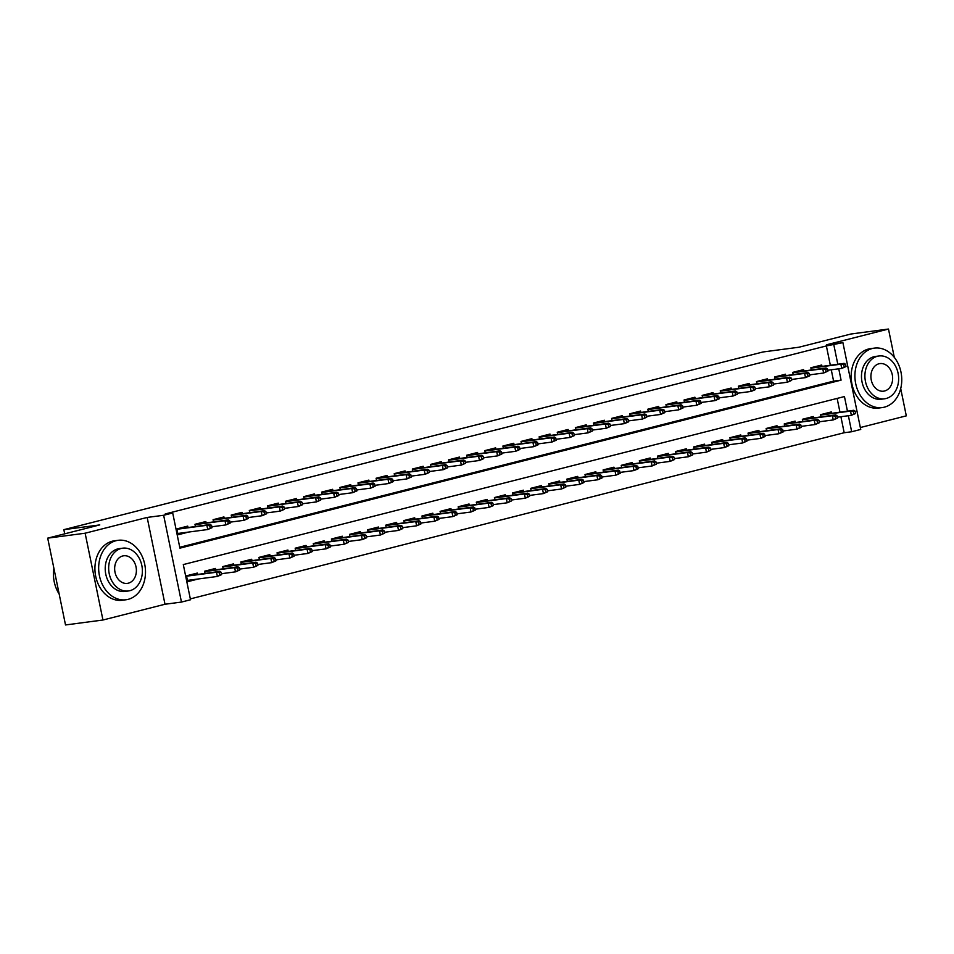 <?xml version="1.0" encoding="UTF-8"?>
<svg xmlns="http://www.w3.org/2000/svg" width="954" height="954" viewBox="0 0 954 954"><rect width="100%" height="100%" fill="white"/><g stroke="black" fill="none" stroke-linecap="round" stroke-linejoin="round"><path stroke-width="1.43" d="M847.438 411.114L844.445 396.554L183.299 564.577L190.514 599.768L181.463 602.069L163.647 515.267L172.698 512.966L179.924 548.156L841.082 380.133L838.757 368.804M164.994 604.252L147.166 517.438L85.133 533.214L47.7 538.151L65.516 624.953L102.949 620.017L164.994 604.252L181.463 602.069M860.341 427.535L906.3 415.849L900.707 388.588M830.326 365.179L826.367 345.932L842.907 342.641L860.735 429.443L851.672 431.745L848.38 415.717M190.335 598.897L844.183 432.734L851.672 431.745M85.133 533.214L102.949 620.017M894.292 357.345L888.484 329.047L826.438 344.811L842.907 342.641M47.7 538.151L99.776 524.915L63.846 529.661L763.033 351.966L798.975 347.22L851.051 333.983L888.484 329.047M187.986 527.407L187.723 526.131L176.86 528.898L178.064 534.753L188.773 532.034M206.1 522.804L205.837 521.528L194.974 524.295L195.403 526.429M224.214 518.201L223.951 516.925L213.088 519.692L213.517 521.826M242.328 513.598L242.066 512.322L231.202 515.077L231.631 517.223M260.442 508.995L260.18 507.719L249.316 510.473L249.745 512.62M278.556 504.392L278.294 503.116L267.43 505.87L267.859 508.005M296.67 499.789L296.408 498.513L285.544 501.267L285.973 503.402M314.784 495.186L314.522 493.91L303.658 496.664L304.087 498.799M332.898 490.571L332.636 489.307L321.76 492.061L322.202 494.196M351.012 485.968L350.75 484.704L339.874 487.458L340.316 489.593M369.126 481.365L368.864 480.101L357.988 482.855L358.43 484.99M387.241 476.761L386.978 475.497L376.103 478.252L376.544 480.387M405.355 472.158L405.092 470.894L394.217 473.649L394.658 475.784M423.469 467.555L423.206 466.291L412.331 469.046L412.772 471.181M441.583 462.952L441.32 461.676L430.445 464.443L430.886 466.578M459.697 458.349L459.434 457.073L448.559 459.84L449 461.974M477.811 453.746L477.549 452.47L466.673 455.237L467.114 457.371M495.925 449.143L495.663 447.867L484.787 450.634L485.228 452.768M514.039 444.54L513.777 443.264L502.901 446.031L503.342 448.165M532.153 439.937L531.891 438.661L521.015 441.428L521.456 443.562M550.267 435.334L550.005 434.058L539.129 436.825L539.57 438.959M568.381 430.731L568.119 429.455L557.243 432.222L557.685 434.356M586.495 426.128L586.233 424.852L575.357 427.619L575.799 429.753M604.609 421.525L604.347 420.249L593.471 423.016L593.913 425.15M622.723 416.922L622.461 415.646L611.586 418.412L612.027 420.547M640.826 412.319L640.575 411.043L629.7 413.809L630.141 415.944M658.94 407.716L658.689 406.44L647.814 409.206L648.255 411.341M677.054 403.113L676.803 401.837L665.928 404.603L666.369 406.738M695.168 398.51L694.917 397.234L684.042 400L684.483 402.135M713.282 393.907L713.032 392.631L702.156 395.397L702.597 397.532M731.396 389.304L731.134 388.028L720.27 390.782L720.711 392.929M749.51 384.7L749.248 383.425L738.384 386.179L738.825 388.326M767.624 380.097L767.362 378.821L756.498 381.576L756.939 383.711M785.738 375.494L785.476 374.218L774.612 376.973L775.053 379.108M803.852 370.891L803.59 369.615L792.726 372.37L793.168 374.505M844.183 432.734L840.903 416.707M839.949 412.104L837.147 398.414M831.602 413.201L831.339 411.925L820.476 414.692L820.905 416.826M813.488 417.804L813.225 416.528L802.362 419.295L802.791 421.429M795.374 422.407L795.111 421.131L784.248 423.898L784.677 426.033M777.26 427.01L776.997 425.734L766.134 428.501L766.563 430.636M759.145 431.613L758.883 430.337L748.019 433.104L748.461 435.239M741.031 436.216L740.769 434.952L729.905 437.707L730.347 439.842M722.917 440.82L722.655 439.555L711.791 442.31L712.233 444.445M704.803 445.423L704.541 444.159L693.677 446.913L694.118 449.048M686.689 450.026L686.427 448.762L675.563 451.516L676.004 453.651M668.575 454.629L668.313 453.365L657.449 456.119L657.89 458.254M650.461 459.244L650.199 457.968L639.335 460.722L639.776 462.857M632.347 463.847L632.085 462.571L621.221 465.325L621.662 467.46M614.233 468.45L613.971 467.174L603.107 469.928L603.548 472.063M596.119 473.053L595.856 471.777L584.993 474.532L585.434 476.666M578.005 477.656L577.742 476.38L566.879 479.135L567.32 481.281M559.891 482.259L559.628 480.983L548.765 483.75L549.206 485.884M541.777 486.862L541.514 485.586L530.651 488.353L531.092 490.487M523.663 491.465L523.4 490.189L512.536 492.956L512.978 495.09M505.548 496.068L505.286 494.792L494.422 497.559L494.864 499.693M487.434 500.671L487.172 499.395L476.308 502.162L476.75 504.296M469.32 505.274L469.058 503.998L458.194 506.765L458.635 508.899M451.206 509.877L450.944 508.601L440.08 511.368L440.521 513.502M433.092 514.48L432.83 513.204L421.966 515.971L422.407 518.105M414.978 519.083L414.716 517.807L403.852 520.574L404.293 522.709M396.864 523.686L396.602 522.41L385.738 525.177L386.179 527.312M378.75 528.289L378.499 527.013L367.624 529.78L368.065 531.915M360.636 532.892L360.385 531.616L349.51 534.383L349.951 536.518M342.522 537.496L342.271 536.22L331.396 538.986L331.837 541.121M324.408 542.099L324.157 540.823L313.282 543.589L313.723 545.724M306.306 546.702L306.043 545.426L295.168 548.192L295.609 550.327M288.191 551.305L287.929 550.029L277.054 552.795L277.495 554.93M270.077 555.908L269.815 554.632L258.939 557.398L259.381 559.533M251.963 560.511L251.701 559.247L240.825 562.001L241.267 564.136M233.849 565.114L233.587 563.85L222.711 566.604L223.153 568.739M215.735 569.717L215.473 568.453L204.597 571.207L205.038 573.342M197.621 574.32L197.359 573.056L186.483 575.811L187.688 581.678L198.396 578.959M826.367 345.932L165.209 513.956L172.698 512.966M179.746 547.286L833.593 381.123L831.268 369.794M821.966 366.276L821.704 365.012L810.84 367.767L811.282 369.902M63.846 529.661L64.693 533.835M147.166 517.438L163.647 515.267M837.803 364.189L833.856 344.943M833.593 381.123L841.082 380.133M846.019 366.574L845.542 364.225L843.73 364.678L844.207 367.028L846.019 366.574L841.738 368.411L840.868 364.189L810.912 368.137M844.207 367.028L841.738 368.411L827.726 370.259M843.73 364.678L840.868 364.189L844.123 363.355L810.876 367.946M845.542 364.225L844.123 363.355M855.655 413.487L855.178 411.138L853.365 411.603L853.842 413.953L855.655 413.487L851.362 415.324L850.503 411.102L853.758 410.28L820.512 414.859M853.365 411.603L850.503 411.102L820.547 415.062M853.842 413.953L851.362 415.324L837.35 417.184M853.758 410.28L855.178 411.138M884.358 407.167A29.991 23.301 82.5 0 0 901.232 373.431A29.991 23.301 82.5 0 0 874.413 348.115A29.991 23.301 82.5 0 0 872.314 348.508A29.991 23.301 82.5 0 0 855.44 382.244A29.991 23.301 82.5 0 0 882.259 407.573A29.991 23.301 82.5 0 0 884.358 407.167M874.413 348.115L870.668 348.604A29.991 23.301 82.5 0 0 868.569 349.009A29.991 23.301 82.5 0 0 851.695 382.745A29.991 23.301 82.5 0 0 878.515 408.062L882.259 407.573M884.608 398.784L881.162 399.249A21.596 16.778 -97.5 0 1 861.856 381.016A21.596 16.778 -97.5 0 1 873.995 356.724A21.596 16.778 -97.5 0 1 875.51 356.438L878.956 355.985A21.596 16.778 82.5 0 0 877.441 356.271A21.596 16.778 82.5 0 0 865.29 380.563A21.596 16.778 82.5 0 0 884.608 398.784A21.596 16.778 82.5 0 0 886.111 398.498A21.596 16.778 82.5 0 0 898.263 374.207A21.596 16.778 82.5 0 0 878.956 355.985M878.98 363.772A13.916 10.816 82.5 0 0 871.157 379.43A13.916 10.816 82.5 0 0 883.595 391.176A13.916 10.816 82.5 0 0 884.573 390.997A13.916 10.816 82.5 0 0 892.395 375.339A13.916 10.816 82.5 0 0 879.958 363.593A13.916 10.816 82.5 0 0 878.98 363.772M128.098 599.362A29.991 23.301 82.5 0 0 144.972 565.627A29.991 23.301 82.5 0 0 118.153 540.31A29.991 23.301 82.5 0 0 116.066 540.703A29.991 23.301 82.5 0 0 99.192 574.439A29.991 23.301 82.5 0 0 126 599.768A29.991 23.301 82.5 0 0 128.098 599.362M118.153 540.31L114.408 540.799A29.991 23.301 82.5 0 0 112.322 541.204A29.991 23.301 82.5 0 0 95.448 574.94A29.991 23.301 82.5 0 0 122.267 600.257L126 599.768M128.349 590.979L124.902 591.444A21.596 16.778 -97.5 0 1 105.596 573.211A21.596 16.778 -97.5 0 1 117.747 548.92A21.596 16.778 -97.5 0 1 119.25 548.633L122.696 548.18A21.596 16.778 82.5 0 0 121.194 548.467A21.596 16.778 82.5 0 0 109.042 572.758A21.596 16.778 82.5 0 0 128.349 590.979A21.596 16.778 82.5 0 0 129.863 590.693A21.596 16.778 82.5 0 0 142.003 566.402A21.596 16.778 82.5 0 0 122.696 548.18M122.732 555.967A13.916 10.816 82.5 0 0 114.897 571.625A13.916 10.816 82.5 0 0 127.347 583.371A13.916 10.816 82.5 0 0 128.313 583.192A13.916 10.816 82.5 0 0 136.148 567.535A13.916 10.816 82.5 0 0 123.71 555.788A13.916 10.816 82.5 0 0 122.732 555.967M53.877 568.262A29.991 23.301 82.5 0 0 59.184 594.08M827.905 371.178L827.428 368.828L825.615 369.281L826.092 371.631L827.905 371.178L823.624 373.014L822.753 368.793L792.798 372.74M826.092 371.631L823.624 373.014L809.612 374.862M825.615 369.281L822.753 368.793L826.009 367.958L792.762 372.549M827.428 368.828L826.009 367.958M809.791 375.781L809.314 373.431L807.501 373.896L807.978 376.234L809.791 375.781L805.51 377.617L804.639 373.396L774.684 377.343M807.978 376.234L805.51 377.617L791.498 379.465M807.501 373.896L804.639 373.396L807.895 372.561L774.648 377.152M809.314 373.431L807.895 372.561M791.677 380.384L791.2 378.034L789.387 378.499L789.864 380.837L791.677 380.384L787.396 382.22L786.525 377.999L756.57 381.946M789.864 380.837L787.396 382.22L773.384 384.068M789.387 378.499L786.525 377.999L789.781 377.164L756.534 381.755M791.2 378.034L789.781 377.164M773.563 384.987L773.086 382.637L771.273 383.103L771.75 385.44L773.563 384.987L769.282 386.823L768.411 382.602L738.456 386.549M771.75 385.44L769.282 386.823L755.27 388.672M771.273 383.103L768.411 382.602L771.667 381.767L738.42 386.358M773.086 382.637L771.667 381.767M837.54 418.09L837.063 415.753L835.251 416.206L835.728 418.556L837.54 418.09L833.247 419.939L832.389 415.705L835.644 414.883L802.397 419.462M835.251 416.206L832.389 415.705L802.433 419.665M835.728 418.556L833.247 419.939L819.236 421.787M835.644 414.883L837.063 415.753M819.426 422.694L818.949 420.356L817.137 420.809L817.614 423.159L819.426 422.694L815.133 424.542L814.275 420.309L817.53 419.486L784.283 424.065M817.137 420.809L814.275 420.309L784.319 424.268M817.614 423.159L815.133 424.542L801.121 426.39M817.53 419.486L818.949 420.356M801.312 427.297L800.835 424.959L799.023 425.412L799.5 427.762L801.312 427.297L797.019 429.145L796.161 424.912L799.416 424.089L766.169 428.668M799.023 425.412L796.161 424.912L766.205 428.871M799.5 427.762L797.019 429.145L783.007 430.993M799.416 424.089L800.835 424.959M783.198 431.9L782.721 429.562L780.909 430.015L781.386 432.365L783.198 431.9L778.905 433.748L778.047 429.527L781.302 428.692L748.055 433.271M780.909 430.015L778.047 429.527L748.091 433.474M781.386 432.365L778.905 433.748L764.893 435.596M781.302 428.692L782.721 429.562M755.449 389.59L754.972 387.241L753.159 387.706L753.636 390.043L755.449 389.59L751.168 391.426L750.297 387.205L720.342 391.152M753.636 390.043L751.168 391.426L737.156 393.275M753.159 387.706L750.297 387.205L753.553 386.37L720.306 390.961M754.972 387.241L753.553 386.37M765.084 436.503L764.607 434.165L762.795 434.619L763.272 436.968L765.084 436.503L760.791 438.351L759.933 434.13L763.188 433.295L729.941 437.874M762.795 434.619L759.933 434.13L729.977 438.077M763.272 436.968L760.791 438.351L746.779 440.199M763.188 433.295L764.607 434.165M737.335 394.193L736.858 391.844L735.045 392.309L735.522 394.646L737.335 394.193L733.054 396.029L732.183 391.808L702.227 395.755M735.522 394.646L733.054 396.029L719.042 397.878M735.045 392.309L732.183 391.808L735.439 390.973L702.192 395.564M736.858 391.844L735.439 390.973M746.97 441.106L746.493 438.768L744.68 439.222L745.157 441.571L746.97 441.106L742.677 442.954L741.818 438.733L745.074 437.898L711.827 442.477M744.68 439.222L741.818 438.733L711.863 442.68M745.157 441.571L742.677 442.954L728.665 444.802M745.074 437.898L746.493 438.768M719.221 398.796L718.744 396.447L716.931 396.912L717.408 399.249L719.221 398.796L714.94 400.632L714.069 396.411L684.113 400.358M717.408 399.249L714.94 400.632L700.928 402.481M716.931 396.912L714.069 396.411L717.325 395.576L684.078 400.167M718.744 396.447L717.325 395.576M728.856 445.709L728.379 443.371L726.566 443.825L727.043 446.174L728.856 445.709L724.563 447.557L723.704 443.336L726.96 442.501L693.713 447.08M726.566 443.825L723.704 443.336L693.749 447.283M727.043 446.174L724.563 447.557L710.551 449.406M726.96 442.501L728.379 443.371M701.107 403.399L700.63 401.05L698.817 401.515L699.306 403.852L701.107 403.399L696.825 405.235L695.955 401.014L665.999 404.973M699.306 403.852L696.825 405.235L682.814 407.084M698.817 401.515L695.955 401.014L699.21 400.191L665.964 404.77M700.63 401.05L699.21 400.191M710.742 450.324L710.265 447.975L708.452 448.428L708.929 450.777L710.742 450.324L706.449 452.16L705.59 447.939L708.846 447.104L675.599 451.683M708.452 448.428L705.59 447.939L675.635 451.886M708.929 450.777L706.449 452.16L692.437 454.009M708.846 447.104L710.265 447.975M682.992 408.002L682.515 405.653L680.703 406.118L681.192 408.455L682.992 408.002L678.711 409.838L677.841 405.617L647.897 409.576M681.192 408.455L678.711 409.838L664.699 411.687M680.703 406.118L677.841 405.617L681.096 404.794L647.849 409.373M682.515 405.653L681.096 404.794M692.628 454.927L692.151 452.578L690.338 453.031L690.815 455.38L692.628 454.927L688.335 456.763L687.476 452.542L690.732 451.707L657.485 456.286M690.338 453.031L687.476 452.542L657.521 456.489M690.815 455.38L688.335 456.763L674.323 458.612M690.732 451.707L692.151 452.578M664.878 412.605L664.401 410.256L662.589 410.721L663.078 413.07L664.878 412.605L660.597 414.441L659.727 410.22L629.783 414.179M663.078 413.07L660.597 414.441L646.585 416.29M662.589 410.721L659.727 410.22L662.982 409.397L629.735 413.976M664.401 410.256L662.982 409.397M674.514 459.53L674.037 457.181L672.224 457.634L672.701 459.983L674.514 459.53L670.221 461.366L669.362 457.145L672.618 456.31L639.371 460.901M672.224 457.634L669.362 457.145L639.407 461.092M672.701 459.983L670.221 461.366L656.209 463.215M672.618 456.31L674.037 457.181M646.764 417.208L646.287 414.859L644.475 415.324L644.964 417.673L646.764 417.208L642.483 419.044L641.613 414.823L611.669 418.782M644.964 417.673L642.483 419.044L628.471 420.893M644.475 415.324L641.613 414.823L644.868 414L611.621 418.579M646.287 414.859L644.868 414M656.4 464.133L655.923 461.784L654.11 462.237L654.587 464.586L656.4 464.133L652.107 465.969L651.248 461.748L654.504 460.913L621.257 465.504M654.11 462.237L651.248 461.748L621.292 465.695M654.587 464.586L652.107 465.969L638.095 467.818M654.504 460.913L655.923 461.784M628.65 421.811L628.173 419.462L626.361 419.927L626.85 422.276L628.65 421.811L624.369 423.648L623.499 419.426L593.555 423.385M626.85 422.276L624.369 423.648L610.357 425.496M626.361 419.927L623.499 419.426L626.754 418.603L593.507 423.182M628.173 419.462L626.754 418.603M638.286 468.736L637.809 466.387L635.996 466.852L636.473 469.189L638.286 468.736L633.993 470.572L633.134 466.351L636.39 465.516L603.143 470.107M635.996 466.852L633.134 466.351L603.178 470.298M636.473 469.189L633.993 470.572L619.981 472.421M636.39 465.516L637.809 466.387M610.536 426.414L610.059 424.065L608.247 424.53L608.735 426.879L610.536 426.414L606.255 428.251L605.385 424.029L575.441 427.988M608.735 426.879L606.255 428.251L592.243 430.099M608.247 424.53L605.385 424.029L608.64 423.206L575.393 427.786M610.059 424.065L608.64 423.206M620.172 473.339L619.695 470.99L617.882 471.455L618.359 473.792L620.172 473.339L615.879 475.175L615.02 470.954L618.275 470.119L585.029 474.71M617.882 471.455L615.02 470.954L585.064 474.901M618.359 473.792L615.879 475.175L601.867 477.024M618.275 470.119L619.695 470.99M592.434 431.017L591.945 428.668L590.132 429.133L590.621 431.482L592.434 431.017L588.141 432.854L587.27 428.632L557.327 432.591M590.621 431.482L588.141 432.854L574.129 434.702M590.132 429.133L587.27 428.632L590.538 427.809L557.279 432.389M591.945 428.668L590.538 427.809M602.057 477.942L601.58 475.593L599.768 476.058L600.245 478.395L602.057 477.942L597.764 479.779L596.906 475.557L600.161 474.722L566.914 479.313M599.768 476.058L596.906 475.557L566.95 479.504M600.245 478.395L597.764 479.779L583.753 481.627M600.161 474.722L601.58 475.593M574.32 435.62L573.831 433.271L572.018 433.736L572.507 436.085L574.32 435.62L570.027 437.457L569.156 433.235L539.213 437.194M572.507 436.085L570.027 437.457L556.015 439.305M572.018 433.736L569.156 433.235L572.424 432.412L539.165 436.992M573.831 433.271L572.424 432.412M583.943 482.545L583.466 480.196L581.654 480.661L582.131 482.998L583.943 482.545L579.65 484.382L578.792 480.16L582.047 479.325L548.8 483.916M581.654 480.661L578.792 480.16L548.836 484.107M582.131 482.998L579.65 484.382L565.639 486.23M582.047 479.325L583.466 480.196M556.206 440.223L555.717 437.874L553.904 438.339L554.393 440.688L556.206 440.223L551.913 442.06L551.042 437.838L521.099 441.797M554.393 440.688L551.913 442.06L537.901 443.92M553.904 438.339L551.042 437.838L554.31 437.015L521.051 441.595M555.717 437.874L554.31 437.015M565.829 487.148L565.352 484.799L563.54 485.264L564.017 487.601L565.829 487.148L561.536 488.985L560.678 484.763L563.933 483.928L530.686 488.52M563.54 485.264L560.678 484.763L530.722 488.71M564.017 487.601L561.536 488.985L547.536 490.833M563.933 483.928L565.352 484.799M538.092 444.826L537.603 442.477L535.79 442.942L536.279 445.291L538.092 444.826L533.799 446.663L532.928 442.441L502.985 446.4M536.279 445.291L533.799 446.663L519.787 448.523M535.79 442.942L532.928 442.441L536.196 441.619L502.937 446.198M537.603 442.477L536.196 441.619M547.715 491.751L547.238 489.402L545.426 489.867L545.903 492.204L547.715 491.751L543.434 493.588L542.564 489.366L545.819 488.543L512.572 493.123M545.426 489.867L542.564 489.366L512.608 493.325M545.903 492.204L543.434 493.588L529.422 495.436M545.819 488.543L547.238 489.402M519.978 449.429L519.489 447.08L517.676 447.545L518.165 449.894L519.978 449.429L515.685 451.278L514.814 447.044L484.87 451.003M518.165 449.894L515.685 451.278L501.673 453.126M517.676 447.545L514.814 447.044L518.082 446.222L484.823 450.801M519.489 447.08L518.082 446.222M529.601 496.354L529.124 494.005L527.312 494.47L527.789 496.807L529.601 496.354L525.32 498.191L524.45 493.969L527.705 493.146L494.458 497.726M527.312 494.47L524.45 493.969L494.494 497.928M527.789 496.807L525.32 498.191L511.308 500.039M527.705 493.146L529.124 494.005M501.864 454.032L501.375 451.695L499.562 452.148L500.051 454.498L501.864 454.032L497.571 455.881L496.7 451.647L466.756 455.607M500.051 454.498L497.571 455.881L483.559 457.729M499.562 452.148L496.7 451.647L499.968 450.825L466.709 455.404M501.375 451.695L499.968 450.825M511.487 500.957L511.01 498.608L509.197 499.073L509.674 501.422L511.487 500.957L507.206 502.794L506.335 498.572L509.591 497.749L476.344 502.329M509.197 499.073L506.335 498.572L476.38 502.531M509.674 501.422L507.206 502.794L493.194 504.642M509.591 497.749L511.01 498.608M483.75 458.635L483.261 456.298L481.448 456.751L481.937 459.101L483.75 458.635L479.457 460.484L478.586 456.25L448.642 460.21M481.937 459.101L479.457 460.484L465.445 462.332M481.448 456.751L478.586 456.25L481.853 455.428L448.595 460.007M483.261 456.298L481.853 455.428M493.373 505.56L492.896 503.211L491.083 503.676L491.56 506.025L493.373 505.56L489.092 507.397L488.221 503.175L491.477 502.353L458.23 506.932M491.083 503.676L488.221 503.175L458.266 507.134M491.56 506.025L489.092 507.397L475.08 509.245M491.477 502.353L492.896 503.211M465.635 463.239L465.147 460.901L463.334 461.354L463.823 463.704L465.635 463.239L461.342 465.087L460.472 460.854L430.528 464.813M463.823 463.704L461.342 465.087L447.331 466.935M463.334 461.354L460.472 460.854L463.739 460.031L430.481 464.61M465.147 460.901L463.739 460.031M475.259 510.163L474.782 507.814L472.969 508.279L473.446 510.628L475.259 510.163L470.978 512L470.107 507.778L473.363 506.956L440.116 511.535M472.969 508.279L470.107 507.778L440.152 511.738M473.446 510.628L470.978 512L456.966 513.848M473.363 506.956L474.782 507.814M447.521 467.842L447.032 465.504L445.22 465.957L445.709 468.307L447.521 467.842L443.228 469.69L442.358 465.469L412.414 469.416M445.709 468.307L443.228 469.69L429.217 471.538M445.22 465.957L442.358 465.469L445.625 464.634L412.366 469.213M447.032 465.504L445.625 464.634M457.145 514.766L456.668 512.417L454.855 512.882L455.332 515.232L457.145 514.766L452.864 516.603L451.993 512.381L455.249 511.559L422.002 516.138M454.855 512.882L451.993 512.381L422.038 516.341M455.332 515.232L452.864 516.603L438.852 518.451M455.249 511.559L456.668 512.417M429.407 472.445L428.918 470.107L427.106 470.56L427.595 472.91L429.407 472.445L425.114 474.293L424.244 470.072L394.3 474.019M427.595 472.91L425.114 474.293L411.102 476.141M427.106 470.56L424.244 470.072L427.511 469.237L394.252 473.816M428.918 470.107L427.511 469.237M439.031 519.37L438.554 517.02L436.741 517.485L437.218 519.835L439.031 519.37L434.75 521.206L433.879 516.985L437.135 516.162L403.888 520.741M436.741 517.485L433.879 516.985L403.924 520.944M437.218 519.835L434.75 521.206L420.738 523.054M437.135 516.162L438.554 517.02M411.293 477.048L410.804 474.71L408.992 475.164L409.481 477.513L411.293 477.048L407 478.896L406.13 474.675L376.186 478.622M409.481 477.513L407 478.896L392.988 480.744M408.992 475.164L406.13 474.675L409.397 473.84L376.138 478.419M410.804 474.71L409.397 473.84M420.917 523.973L420.44 521.623L418.627 522.088L419.104 524.438L420.917 523.973L416.636 525.809L415.765 521.588L419.021 520.765L385.774 525.344M418.627 522.088L415.765 521.588L385.81 525.547M419.104 524.438L416.636 525.809L402.624 527.657M419.021 520.765L420.44 521.623M393.179 481.651L392.69 479.313L390.878 479.767L391.367 482.116L393.179 481.651L388.886 483.499L388.016 479.278L358.072 483.225M391.367 482.116L388.886 483.499L374.874 485.347M390.878 479.767L388.016 479.278L391.283 478.443L358.024 483.022M392.69 479.313L391.283 478.443M375.065 486.266L374.576 483.916L372.764 484.37L373.252 486.719L375.065 486.266L370.772 488.102L369.902 483.881L339.958 487.828M373.252 486.719L370.772 488.102L356.76 489.951M372.764 484.37L369.902 483.881L373.169 483.046L339.91 487.625M374.576 483.916L373.169 483.046M356.951 490.869L356.462 488.52L354.649 488.973L355.138 491.322L356.951 490.869L352.658 492.705L351.787 488.484L321.844 492.431M355.138 491.322L352.658 492.705L338.646 494.554M354.649 488.973L351.787 488.484L355.055 487.649L321.796 492.24M356.462 488.52L355.055 487.649M402.803 528.576L402.326 526.226L400.513 526.691L400.99 529.041L402.803 528.576L398.522 530.412L397.651 526.191L400.907 525.368L367.66 529.947M400.513 526.691L397.651 526.191L367.695 530.15M400.99 529.041L398.522 530.412L384.51 532.272M400.907 525.368L402.326 526.226M384.689 533.179L384.212 530.829L382.399 531.295L382.888 533.644L384.689 533.179L380.407 535.015L379.537 530.794L382.792 529.971L349.546 534.55M382.399 531.295L379.537 530.794L349.581 534.753M382.888 533.644L380.407 535.015L366.396 536.875M382.792 529.971L384.212 530.829M366.574 537.782L366.097 535.433L364.285 535.898L364.774 538.247L366.574 537.782L362.293 539.618L361.423 535.397L364.678 534.574L331.432 539.153M364.285 535.898L361.423 535.397L331.479 539.356M364.774 538.247L362.293 539.618L348.282 541.478M364.678 534.574L366.097 535.433M338.837 495.472L338.348 493.123L336.535 493.576L337.024 495.925L338.837 495.472L334.544 497.308L333.673 493.087L303.73 497.034M337.024 495.925L334.544 497.308L320.532 499.157M336.535 493.576L333.673 493.087L336.941 492.252L303.682 496.843M338.348 493.123L336.941 492.252M348.46 542.385L347.983 540.047L346.171 540.501L346.66 542.85L348.46 542.385L344.179 544.233L343.309 540L346.564 539.177L313.317 543.756M346.171 540.501L343.309 540L313.365 543.959M346.66 542.85L344.179 544.233L330.167 546.082M346.564 539.177L347.983 540.047M320.723 500.075L320.234 497.726L318.433 498.191L318.91 500.528L320.723 500.075L316.43 501.911L315.559 497.69L285.616 501.637M318.91 500.528L316.43 501.911L302.418 503.76M318.433 498.191L315.559 497.69L318.827 496.855L285.568 501.446M320.234 497.726L318.827 496.855M330.346 546.988L329.869 544.651L328.057 545.104L328.546 547.453L330.346 546.988L326.065 548.836L325.195 544.603L328.45 543.78L295.203 548.359M328.057 545.104L325.195 544.603L295.251 548.562M328.546 547.453L326.065 548.836L312.053 550.685M328.45 543.78L329.869 544.651M302.609 504.678L302.12 502.329L300.319 502.794L300.796 505.131L302.609 504.678L298.316 506.514L297.445 502.293L267.502 506.24M300.796 505.131L298.316 506.514L284.304 508.363M300.319 502.794L297.445 502.293L300.713 501.458L267.454 506.049M302.12 502.329L300.713 501.458M312.232 551.591L311.755 549.254L309.943 549.707L310.432 552.056L312.232 551.591L307.951 553.439L307.081 549.206L310.336 548.383L277.089 552.962M309.943 549.707L307.081 549.206L277.137 553.165M310.432 552.056L307.951 553.439L293.939 555.288M310.336 548.383L311.755 549.254M284.495 509.281L284.006 506.932L282.205 507.397L282.682 509.734L284.495 509.281L280.202 511.117L279.331 506.896L249.388 510.843M282.682 509.734L280.202 511.117L266.19 512.966M282.205 507.397L279.331 506.896L282.599 506.061L249.34 510.652M284.006 506.932L282.599 506.061M294.118 556.194L293.641 553.857L291.829 554.31L292.318 556.659L294.118 556.194L289.837 558.042L288.967 553.821L292.222 552.986L258.975 557.565M291.829 554.31L288.967 553.821L259.023 557.768M292.318 556.659L289.837 558.042L275.825 559.891M292.222 552.986L293.641 553.857M266.381 513.884L265.892 511.535L264.091 512L264.568 514.337L266.381 513.884L262.088 515.72L261.217 511.499L231.273 515.446M264.568 514.337L262.088 515.72L248.076 517.569M264.091 512L261.217 511.499L264.485 510.664L231.226 515.255M265.892 511.535L264.485 510.664M276.016 560.797L275.527 558.46L273.715 558.913L274.203 561.262L276.016 560.797L271.723 562.645L270.853 558.424L274.12 557.589L240.861 562.168M273.715 558.913L270.853 558.424L240.909 562.371M274.203 561.262L271.723 562.645L257.711 564.494M274.12 557.589L275.527 558.46M248.267 518.487L247.778 516.138L245.977 516.603L246.454 518.94L248.267 518.487L243.974 520.324L243.103 516.102L213.159 520.049M246.454 518.94L243.974 520.324L229.962 522.172M245.977 516.603L243.103 516.102L246.37 515.267L213.124 519.858M247.778 516.138L246.37 515.267M257.902 565.4L257.413 563.063L255.6 563.516L256.089 565.865L257.902 565.4L253.609 567.248L252.738 563.027L256.006 562.192L222.747 566.771M255.6 563.516L252.738 563.027L222.795 566.974M256.089 565.865L253.609 567.248L239.597 569.097M256.006 562.192L257.413 563.063M230.152 523.09L229.664 520.741L227.863 521.206L228.34 523.543L230.152 523.09L225.859 524.927L224.989 520.705L195.045 524.652M228.34 523.543L225.859 524.927L211.848 526.775M227.863 521.206L224.989 520.705L228.256 519.87L195.01 524.462M229.664 520.741L228.256 519.87M239.788 570.003L239.299 567.666L237.486 568.119L237.975 570.468L239.788 570.003L235.495 571.851L234.624 567.63L237.892 566.795L204.633 571.374M237.486 568.119L234.624 567.63L204.681 571.577M237.975 570.468L235.495 571.851L221.483 573.7M237.892 566.795L239.299 567.666M179.543 533.25L181.868 532.952M177.909 534.049L179.483 533.262M212.038 527.693L211.561 525.344L209.749 525.809L210.226 528.146L212.038 527.693L207.745 529.53L206.875 525.308L176.931 529.267M210.226 528.146L207.745 529.53L177.802 533.489M209.749 525.809L206.875 525.308L210.142 524.485L176.895 529.065M211.561 525.344L210.142 524.485M191.492 579.865L187.544 580.962M221.674 574.618L221.185 572.269L219.372 572.722L219.861 575.071L221.674 574.618L217.381 576.454L216.51 572.233L219.778 571.398L186.519 575.977M219.372 572.722L216.51 572.233L186.567 576.18M219.861 575.071L217.381 576.454L187.425 580.402M219.778 571.398L221.185 572.269"/></g></svg>

